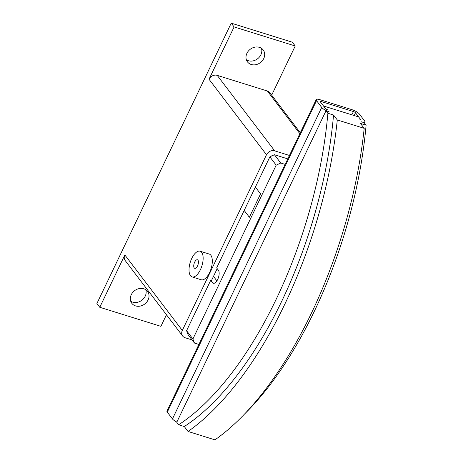 <?xml version="1.0" encoding="UTF-8"?>
<svg xmlns="http://www.w3.org/2000/svg" width="463" height="463" viewBox="0 0 463 463"><rect width="100%" height="100%" fill="white"/><g stroke="black" fill="none" stroke-linecap="round" stroke-linejoin="round"><path stroke-width="0.69" d="M251.235 64.496A9.873 8.38 -37.3 0 1 247.485 61.909A9.873 8.38 -37.3 0 1 248.342 51.104A9.873 8.38 -37.3 0 1 259.442 47.359A9.873 8.38 -37.3 0 1 263.198 49.946A9.873 8.38 -37.3 0 1 262.336 60.751A9.873 8.38 -37.3 0 1 251.235 64.496M246.368 59.779A9.873 8.38 142.7 0 0 248.365 60.717A9.873 8.38 142.7 0 0 258.504 58.002A9.873 8.38 142.7 0 0 261.439 48.302M135.566 305.91A9.873 8.38 -37.3 0 1 131.816 303.329A9.873 8.38 -37.3 0 1 132.673 292.523A9.873 8.38 -37.3 0 1 143.773 288.779A9.873 8.38 -37.3 0 1 147.529 291.366A9.873 8.38 -37.3 0 1 146.667 302.171A9.873 8.38 -37.3 0 1 135.566 305.91M130.699 301.193A9.873 8.38 142.7 0 0 132.696 302.136A9.873 8.38 142.7 0 0 142.835 299.422A9.873 8.38 142.7 0 0 145.77 289.722M200.091 251.206L209.264 254.065A13.462 6.094 107.3 0 1 210.85 255.24A13.462 6.094 107.3 0 1 210.381 270.705A13.462 6.094 107.3 0 1 201.243 279.774L192.076 276.915A13.462 6.094 -72.7 0 0 201.208 267.846A13.462 6.094 -72.7 0 0 201.683 252.376A13.462 6.094 -72.7 0 0 200.091 251.206A13.462 6.094 -72.7 0 0 190.959 260.275A13.462 6.094 -72.7 0 0 190.49 275.74A13.462 6.094 -72.7 0 0 192.076 276.915M194.217 267.955A4.485 2.031 107.3 0 1 194.373 262.799A4.485 2.031 107.3 0 1 197.423 259.778A4.485 2.031 107.3 0 1 197.95 260.165A4.485 2.031 107.3 0 1 197.794 265.322A4.485 2.031 107.3 0 1 194.749 268.343A4.485 2.031 107.3 0 1 194.217 267.955M260.571 193.881L255.385 187.087L260.571 193.875L249.366 217.257L244.192 210.457L216.655 267.921L218.38 270.184A7.182 3.247 107.3 0 1 218.131 278.431A7.182 3.247 107.3 0 1 213.258 283.269A7.182 3.247 107.3 0 1 212.413 282.644L210.688 280.381L211.452 280.619L217.199 268.627M329.06 111.739L326.004 110.79L327.891 113.261L333.545 115.027L337.295 119.952A269.287 121.85 107.3 0 1 188.047 431.458L214.942 439.85A269.287 121.85 -72.7 0 0 364.196 128.344L360.44 123.413L366.1 125.178L364.213 122.707L361.157 121.752A6.285 1.713 -154.4 0 0 364.815 121.827L364.323 122.845M360.677 119.587L355.503 112.793A1.794 0.492 -154.4 0 0 353.402 111.56L321.305 101.553A1.794 0.492 -154.4 0 0 320.263 101.53A1.794 0.492 -154.4 0 0 320.35 101.831L325.524 108.626L327.625 109.853A1.794 0.492 -154.4 0 1 325.524 108.626L323.51 105.981L358.663 116.942L360.677 119.587A1.794 0.492 -154.4 0 1 360.764 119.888A1.794 0.492 -154.4 0 1 359.722 119.865L360.677 119.587L360.474 120.004M188.047 431.458L184.291 426.533L178.637 424.768L176.756 422.297L326.004 110.79M364.196 128.344L337.295 119.952M178.637 424.768A260.669 117.949 -72.7 0 0 327.891 113.261M366.1 125.178A260.669 117.949 107.3 0 1 244.117 414.454M184.291 426.533A260.669 117.949 -72.7 0 0 333.545 115.027M364.815 121.827A6.285 1.713 -154.4 0 0 364.497 120.779L359.323 113.985A6.285 1.713 -154.4 0 0 351.961 109.673L319.869 99.667A6.285 1.713 -154.4 0 0 316.212 99.591L166.964 411.098A6.285 1.713 25.6 0 0 167.282 412.145L172.45 418.94A6.285 1.713 25.6 0 0 176.866 422.059M329.066 111.739A6.285 1.713 -154.4 0 1 321.704 107.433L316.53 100.639A6.285 1.713 -154.4 0 1 316.212 99.591M198.899 344.443L194.472 343.06L192.903 338.991L276.185 165.169L280.734 163.011L285.167 164.394M255.391 187.075L269.865 156.87L271.162 156.251A1.794 1.522 -37.3 0 1 272.435 155.649L274.414 154.706L287.807 158.884M274.414 154.706L280.734 163.011M216.892 280.873L213.478 276.394M269.865 156.87L276.185 165.169M187.168 332.59L188.146 334.755L194.472 343.06M187.469 332.984A1.794 1.522 -37.3 0 1 187.029 331.849L186.583 330.686L192.903 338.991M186.583 330.686L210.688 280.381M260.559 193.875L249.366 217.24L244.192 210.445L255.385 187.087M192.081 339.923L185.131 337.753A6.465 5.487 -37.3 0 1 182.677 336.063A6.465 5.487 -37.3 0 1 182.312 330.432L266.491 154.74A6.465 5.487 -37.3 0 1 274.681 150.851L289.444 155.458M234.099 26.923L295.232 45.993L292.361 42.22L231.228 23.15L234.099 26.923L209.027 79.26A6.465 5.487 -37.3 0 1 217.216 75.365L267.348 91.003A6.465 5.487 -37.3 0 1 269.802 92.693L300.313 132.777M182.677 336.063L125.207 260.576A6.465 5.487 -37.3 0 1 124.848 254.951L182.312 330.432M166.46 314.765L160.91 326.351L99.776 307.282L124.848 254.951M231.228 23.15L96.9 303.508L99.776 307.282M295.232 45.993L271.677 95.158M214.311 283.24L212.413 282.644M355.503 112.793L354.183 115.547M316.53 100.639L167.282 412.145M321.704 107.433L172.45 418.94M321.305 101.553L320.853 102.491M353.402 111.56L351.839 114.818M217.216 75.365L274.681 150.851M209.027 79.26L266.491 154.74M267.348 91.003L299.862 133.714"/></g></svg>
